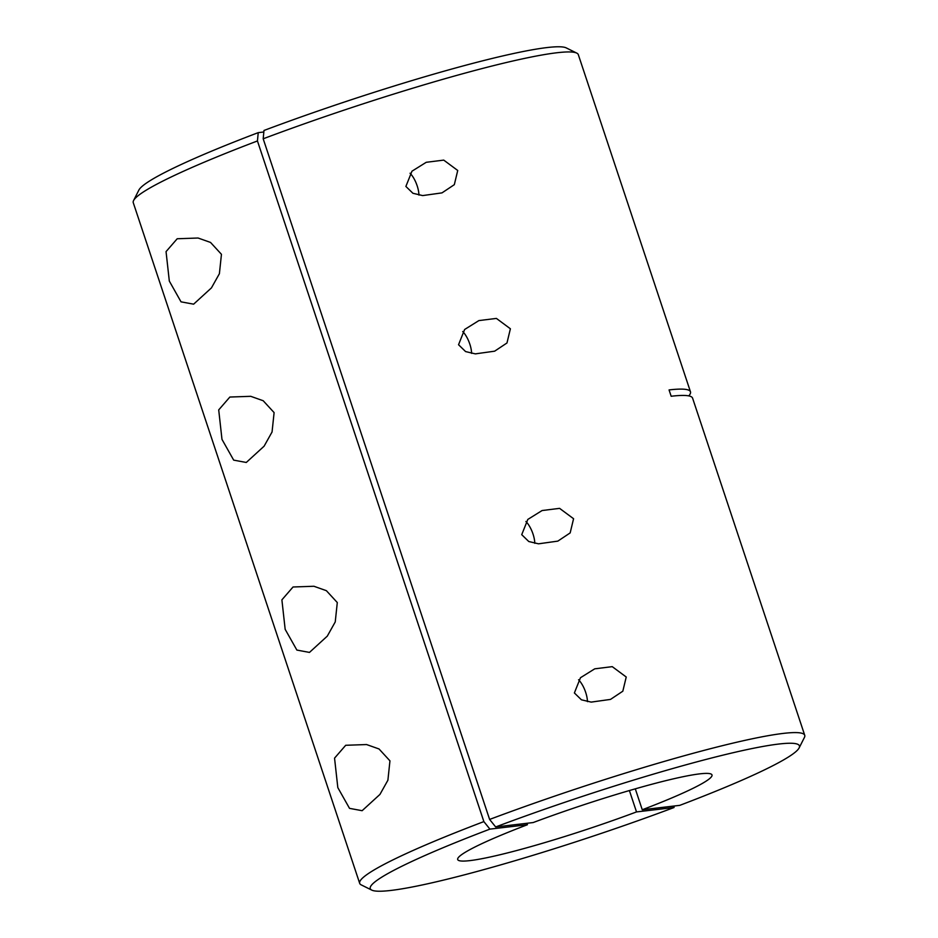 <?xml version="1.0" encoding="UTF-8"?>
<svg xmlns="http://www.w3.org/2000/svg" width="938" height="938" viewBox="0 0 938 938"><rect width="100%" height="100%" fill="white"/><g stroke="black" fill="none" stroke-linecap="round" stroke-linejoin="round"><path stroke-width="1.41" d="M169.321 281.083L166.049 251.619L177.2 238.756L198.07 238.018L210.534 242.438L221.45 254.315L219.398 273.697L211.449 287.884L193.627 304.17L181.022 301.837L169.321 281.083M221.978 439.371L218.706 409.906L229.857 397.044L250.727 396.317L263.191 400.737L274.107 412.603L272.055 431.984L264.106 446.183L246.284 462.469L233.679 460.124L221.978 439.371M285.164 629.328L281.892 599.851L293.043 586.989L313.913 586.262L326.377 590.682L337.293 602.548L335.241 621.929L327.292 636.128L309.47 652.414L296.865 650.069L285.164 629.328M337.821 787.615L334.549 758.139L345.7 745.288L366.57 744.549L379.034 748.97L389.95 760.847L387.898 780.217L379.949 794.416L362.127 810.702L349.522 808.357L337.821 787.615M629.398 790.546L636.515 811.921L674.023 807.524A226.14 20.542 -18.4 0 1 371.753 890.103L361.224 884.886A234.512 21.293 -18.4 0 1 359.688 883.35A234.512 21.293 -18.4 0 1 483.867 821.606L257.446 140.958L258.231 132.645L263.836 131.988M359.688 883.35L133.266 202.702A234.512 21.293 -18.4 0 1 133.583 200.544A234.512 21.293 -18.4 0 1 257.446 140.958M636.515 811.921A134.005 12.171 -18.4 0 1 457.685 859.536A134.005 12.171 -18.4 0 1 527.426 824.725L526.945 823.283M371.753 890.103A226.14 20.542 -18.4 0 1 489.917 829.122L527.426 824.725M674.164 806.012L674.023 807.524M489.917 829.122L483.867 821.606M133.583 200.544L138.883 190.062A226.14 20.542 -18.4 0 1 258.231 132.645M574.384 692.959L580.47 677.728L594.739 668.829L612.244 666.648L626.232 677.013L622.82 691.2L610.497 699.408L591.163 702.105L581.431 699.807L574.384 692.959M521.727 534.672L527.813 519.429L542.082 510.542L559.587 508.361L573.575 518.726L570.163 532.913L557.84 541.12L538.506 543.817L528.774 541.519L521.727 534.672M458.541 344.727L464.627 329.484L478.896 320.585L496.401 318.416L510.389 328.781L506.977 342.968L494.654 351.175L475.32 353.872L465.588 351.574L458.541 344.727M405.884 186.439L411.97 171.197L426.239 162.297L443.744 160.117L457.732 170.482L454.32 184.669L441.997 192.876L422.663 195.585L412.931 193.275L405.884 186.439M688.773 395.895A234.512 21.293 161.6 0 0 690.474 391.814A234.512 21.293 161.6 0 0 669.064 389.927L671.162 396.258A234.512 21.293 -18.4 0 1 692.584 398.146L804.734 735.298A234.512 21.293 -18.4 0 1 804.417 737.456L799.117 747.938A226.14 20.542 -18.4 0 1 679.769 805.355L642.26 809.752A134.005 12.171 -18.4 0 0 712.001 774.94A134.005 12.171 -18.4 0 0 533.171 822.556L495.663 826.953A226.14 20.542 -18.4 0 1 799.117 747.938M263.191 138.789A234.512 21.293 -18.4 0 1 576.776 53.114L566.247 47.897A226.14 20.542 -18.4 0 0 263.977 130.476L263.191 138.789L489.613 819.437A234.512 21.293 -18.4 0 1 804.734 735.298M489.613 819.437L495.663 826.953M576.776 53.114A234.512 21.293 -18.4 0 1 578.312 54.65L690.474 391.814M635.296 788.835L642.26 809.752M410.058 173.225A16.872 6.742 -110.7 0 1 417.152 185.783A16.872 6.742 -110.7 0 1 418.958 195.092M462.715 331.524A16.872 6.742 -110.7 0 1 469.809 344.07A16.872 6.742 -110.7 0 1 471.615 353.38M525.901 521.469A16.872 6.742 -110.7 0 1 533.007 534.015A16.872 6.742 -110.7 0 1 534.801 543.325M578.558 679.757A16.872 6.742 -110.7 0 1 585.652 692.303A16.872 6.742 -110.7 0 1 587.458 701.624"/></g></svg>

